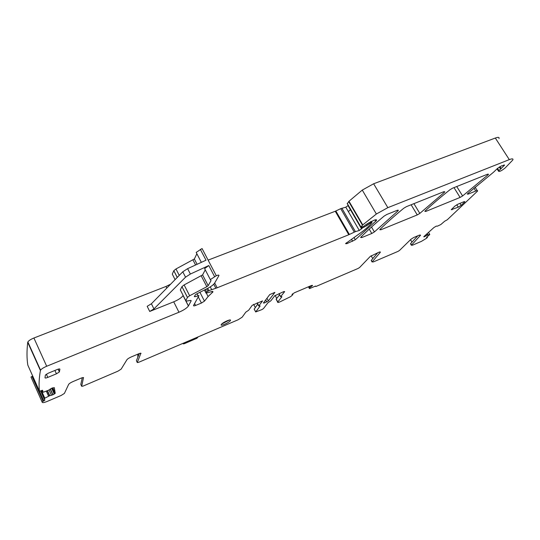 <?xml version="1.0" encoding="UTF-8"?>
<svg xmlns="http://www.w3.org/2000/svg" width="540" height="540" viewBox="0 0 540 540"><rect width="100%" height="100%" fill="white"/><g stroke="black" fill="none" stroke-linecap="round" stroke-linejoin="round"><path stroke-width="0.81" d="M140.9 353.214L137.275 362.543L138.483 362.387L238.14 319.761L242.177 317.176L245.794 312.154L248.657 310.23L252.241 305.289L262.521 300.908L258.775 305.937L257.31 302.778M137.849 357.129L137.815 354.166M83.498 377.582L81.689 386.303L83.079 386.087L117.943 371.169L121.156 369.124L126.92 359.741C127.609 358.857 129.087 357.912 131.362 356.893L138.935 353.693C140.38 353.12 141.075 353.045 141.021 353.457M42.269 402.394L31.009 377.075L31.975 376.434L43.052 401.274L42.08 401.909L42.269 402.394C42.761 402.887 44.442 402.55 47.311 401.382L61.196 395.442L64.402 393.417L68.668 384.338C69.316 383.488 70.794 382.55 73.089 381.53L81.176 378.115C82.728 377.501 83.531 377.379 83.579 377.764M221.299 324.5C222.541 322.407 231.822 318.384 230.404 320.544L230.337 320.645C229.041 322.745 219.861 326.734 221.245 324.587L221.299 324.5M259.976 305.863L258.775 305.937M260.091 306.079L255.683 311.951L261.866 309.616L263.473 308.59L267.968 302.731L270.83 300.814L274.698 295.805L283.858 291.566L284.668 291.593L280.631 296.696L281.927 296.75L277.796 301.961L276.237 299.072L279.599 294.786M292.113 294.577L292.889 294.59L292.511 293.895L292.91 294.617L290.668 296.609L279.767 301.961C278.181 302.603 277.486 302.656 277.688 302.117L277.796 301.961M292.005 294.401L294.516 292.721L311.432 285.518L312.545 285.478L311.654 286.247L311.283 285.579M309.008 286.551L309.616 287.705L308.988 286.565L309.623 287.699L311.654 286.247M309.616 287.705L309.704 288.549L315.225 286.193L315.92 286.497L358.027 268.488L359.606 267.502L370.244 256.453L378.594 252.362C379.951 251.816 380.531 251.788 380.329 252.288L379.823 251.957M315.603 286.065L315.225 286.193M426.938 237.053L427.464 237.404L426.411 238.343L421.443 241.367L412.526 245.18L411.379 245.255L420.586 235.197L419.04 235.265L413.714 237.512L411.021 239.2L399.526 250.432L397.967 251.411L373.376 261.92L372.215 261.839L380.153 252.531M427.154 237.404L426.499 237.445L429.786 234.495L427.923 234.907L427.147 233.624M423.887 236.864L427.923 234.907M423.799 236.682L433.863 227.583L436.334 226.091L437.346 226.193L440.815 224.559L444.67 221.225L447.242 219.807L477.556 191.093C477.812 190.485 477.212 190.465 475.747 191.038L468.2 194.117L467.269 194.083L467.735 193.556L493.634 172.125L497.522 168.372L498.947 170.647L504.61 165.078L501.356 165.942L497.522 168.372M497.327 168.568L498.947 170.647M498.791 170.849L498.528 171.214C499.298 171.916 501.478 170.856 505.076 168.035L512.831 159.968C513.412 158.632 512.237 158.517 509.301 159.624L387.842 207.657L376.367 214.009L362.765 224.89L360.869 227.084L363.433 226.55L366.154 224.505L373.93 220.279C376.029 219.497 376.886 219.557 376.495 220.475L355.3 239.74L346.876 243.662L345.553 243.621L359.235 233.827C364.217 230.337 367.996 227.138 370.582 224.208L371.986 222.581L370.825 222.797L366.653 225.74L362.455 227.9L359.309 230.486L355.408 231.626L348.779 234.745L217.161 287.793L208.926 290.655L206.665 292.059L206.044 293.166L212.288 291.445L212.976 291.884L208.103 296.541L204.471 301.124L201.434 303.062L195.554 305.465C194.029 306.038 193.361 306.038 193.55 305.478L198.95 295.63L195.23 296.663L194.258 296.615L194.832 295.927L195.23 296.663M196.654 253.334L196.175 252.416L202.061 248.542L216.29 275.744C218.268 274.914 219.146 274.874 218.909 275.623L214.623 283.115C213.577 284.688 211.336 286.403 207.88 288.266L196.783 293.868L195.149 294.955L194.832 295.927M216.29 275.744L210.323 279.585L211.025 280.618L208.19 285.68L206.84 286.72L189.655 295.745L187.461 297.412L185.787 300.645L186.523 301.07L190.431 300.456L191.14 300.881L188.393 306.018C186.847 308.097 183.701 310.169 178.97 312.235L46.69 366.255C43.538 367.612 41.492 368.908 40.554 370.156L40.406 370.514C39.035 378.425 38.725 385.324 39.467 391.21L42.606 390.326L43.031 392.209L43.436 392.162L48.492 390.251L51.806 388.179L54.31 387.639M41.391 390.575L44.8 398.196L49.579 395.739L52.994 394.781L55.215 393.309L54.331 387.68M44.8 398.196L44.456 398.48L44.827 400.282L43.052 401.274M464.569 202.088L461.153 205.362L458.285 207.164L451.224 209.702L454.876 206.091L457.785 204.255L463.961 201.71L464.873 201.717L464.569 202.088L464.258 201.596M44.995 377.771C45.11 378.209 46.042 378.088 47.79 377.406L56.43 373.822L59.38 371.945L59.906 369.198C59.825 368.746 58.907 368.854 57.152 369.529L48.37 373.147L45.387 375.044L44.995 377.771M425.885 211.397L424.832 211.356L425.216 210.904C432.175 204.417 440.411 197.377 449.901 189.776L452.581 188.19L487.613 174.191L488.538 174.265L488.012 174.852L462.605 195.953L460.094 197.431L425.885 211.397L425.452 210.688M264.242 303.014L268.4 300.895L274.901 292.376L269.744 294.584L263.392 303.014L264.242 303.014L263.891 302.346M360.882 237.141L360.599 237.499L361.868 237.539L371.776 233.496L374.396 231.944L397.96 210.911L398.318 210.472L397.109 210.371L386.87 214.461L384.109 216.108C374.983 223.729 367.24 230.742 360.882 237.141M444.386 192.321L444.832 191.801L443.779 191.714L406.499 206.618L403.758 208.244C394.511 215.865 386.613 222.892 380.065 229.318L379.748 229.703L380.95 229.75L417.258 214.92L419.816 213.408L444.386 192.321L443.968 191.639M31.975 376.434L32.731 376.11M170.606 284.195L165.976 286.47L33.912 338.013C30.767 339.309 28.755 340.619 27.864 341.935L27.729 342.32C26.73 350.96 26.764 358.553 27.817 365.101L39.467 391.21M196.871 253.753L194.346 258.991L175.972 268.961L173.826 270.662L172.294 274.124L172.55 274.624M361.726 228.791L348.165 205.47L345.789 207.191L340.72 208.656L335.252 211.262L208.116 260.118M348.368 211.626L350.555 209.588M498.98 138.618C499.487 137.187 498.272 136.991 495.322 138.038L373.633 183.775L362.266 190.087L348.988 201.245L347.281 203.722M257.749 304.121L254.212 309.184M253.604 304.351L255.265 307.483M279.133 293.922L279.221 293.524M276.527 299.606L276.237 299.072M276.737 298.431L275.117 295.427M410.515 239.693L411.966 242.136M371.122 255.751L372.776 258.606M371.561 260.712L371.331 260.314L377.757 252.72M410.906 243.965L410.663 243.554L417.791 235.791M183.154 295.461L183.087 295.582C181.568 297.709 178.45 299.788 173.718 301.826L149.722 311.452L147.177 306.308L151.396 303.77L182.783 271.796L187.603 268.657L206.01 260.213L200.326 249.332M187.603 268.657L190.377 274.037L208.798 265.552L204.606 268.603L205.052 269.46M205.254 269.851L202.595 274.894L208.19 285.68M180.576 290.392L180.34 289.926L181.926 286.646L184.126 284.924L202.588 274.907L208.184 285.687M31.009 377.075L42.08 401.909M82.262 377.717L80.811 384.406L81.689 386.303M139.306 353.545L136.397 360.72L137.275 362.543M190.377 274.037L185.544 277.175L153.947 308.907L149.722 311.452M198.119 336.879L196.918 338.269L184.349 343.69L183.316 343.879L182.885 343.393M196.918 338.269L184.349 343.69M186.394 341.894L187.171 342.05L184.876 343.136L183.735 343.035M184.646 343.528L184.498 342.704M229.419 320.018L221.684 324.054M254.165 308.981L255.717 311.904M279.086 293.693L280.678 296.635M312.424 285.64L312.235 285.296M310 287.293L309.481 286.355M309.893 287.381L309.353 286.409M308.448 286.787L309.44 288.583M372.215 261.839L371.331 260.314M420.35 235.514L419.992 234.927M411.548 245.032L410.663 243.554M428.483 232.423L429.719 234.461M427.964 234.893L427.181 233.591M427.376 235.123L426.708 234.016M427.235 235.197L426.587 234.124M425.567 236.203L425.115 235.447M424.555 236.716L424.258 236.223M424.447 236.763L424.17 236.304M473.938 188.156L475.747 191.038M467.809 193.496L468.2 194.117M503.921 164.923L504.286 165.49M499.959 166.631L501.208 168.568M499.291 167.036L500.607 169.088M495.322 138.038L509.301 159.624M373.633 183.775L387.842 207.657M362.266 190.087L376.367 214.009M348.988 201.245L362.765 224.89M348.712 201.555L362.482 225.18M347.247 203.452L360.936 226.989M374.942 219.922L375.779 221.353M353.997 237.478L355.3 239.74M351.473 239.24L352.661 241.299M346.383 242.798L346.876 243.662M370.892 221.562L371.466 222.541M370.285 221.873L370.825 222.797M368.813 222.689L369.387 223.668M367.268 223.681L367.99 224.91M366.005 224.633L366.653 225.74M363.704 226.449L363.967 226.901M361.921 226.982L362.455 227.9M361.118 227.219L361.894 228.555M348.118 205.612L361.672 228.913M345.789 207.191L359.309 230.486M341.861 208.224L355.408 231.626M340.72 208.656L354.274 232.085M335.853 210.998L349.38 234.475M335.252 211.262L348.779 234.745M214.677 283.014L217.161 287.793M213.752 284.202L215.865 288.259M210.263 286.895L211.646 289.562M207.731 288.347L208.926 290.655M206.766 288.853L207.947 291.134M205.382 289.582L206.665 292.059M204.444 290.075L206.044 293.166M211.727 291.56L212.274 292.599M206.469 293.369L208.103 296.541M199.989 292.417L204.471 301.124M198.261 296.885L201.434 303.062M194.589 303.581L195.554 305.465M190.984 300.449L191.167 300.814M197.039 293.767L197.978 295.596M208.798 265.552L214.549 276.554M201.258 275.94L206.84 286.72M184.126 284.924L189.655 295.745M181.926 286.646L187.441 297.452M180.34 289.926L185.787 300.645M190.917 300.436L191.14 300.881M183.134 295.495L185.774 300.685M185.976 301.077L188.447 305.937M173.718 301.826L178.97 312.235M33.912 338.013L46.69 366.255M165.976 286.47L166.793 288.09M27.729 342.32L40.406 370.514M42.174 390.299L43.031 392.209M55.256 393.181L52.826 387.801M54.763 393.728L52.191 388.017M54.284 394.065L51.658 388.246M52.994 394.781L50.369 388.942M52.812 394.862L50.2 389.057M51.476 395.32L49.039 389.894M49.775 395.671L47.527 390.677M49.579 395.739L47.338 390.751M48.667 396.151L46.399 391.088M48.587 396.185L46.312 391.122M41 390.751L44.456 398.48M40.682 390.886L44.847 400.208M39.521 391.223L43.848 400.923M459.918 203.378L461.153 205.362M456.786 204.748L458.285 207.164M451.777 209.095L452.156 209.709M46.346 374.2L47.79 377.406M58.239 369.137L59.447 371.783M54.905 370.454L56.43 373.822M487.593 174.197L488.012 174.852M456.739 186.529L462.605 195.953M453.998 187.63L460.094 197.431M265.694 299.957L266.747 301.954M266.949 298.296L268.4 300.895M361.361 236.662L361.868 237.539M397.541 210.215L397.96 210.911M371.513 227.029L374.396 231.944M369.225 229.122L371.776 233.496M413.917 203.648L419.816 213.408M411.122 204.768L417.258 214.92M380.95 229.75L380.464 228.926M180.32 289.966L180.529 290.385M172.294 274.124L175.095 279.625M173.806 270.709L177.235 277.445M175.972 268.961L179.253 275.393M193.023 260.05L195.581 264.998M194.346 258.991L197.1 264.303L194.339 259.004M182.783 271.796L185.544 277.175M151.396 303.77L153.947 308.907M187.556 341.395L187.171 342.05M230.101 319.964L230.404 320.544M258.741 305.984L257.155 302.994M254.131 309.029L255.683 311.951M279.045 293.76L280.631 296.696M277.688 302.117L276.129 299.234M380.329 252.288L380.12 251.93M372.101 262.008L371.216 260.476M411.379 245.255L410.501 243.776M427.14 236.871L427.417 237.33M428.517 232.389L429.766 234.454M475.085 187.178L477.252 190.62M497.023 168.858L498.528 171.214M347.18 203.553L360.869 227.084M376.056 219.726L376.495 220.475M371.277 221.38L371.898 222.433M348.091 205.693L361.645 228.994M205.389 289.575L206.672 292.059M212.74 291.418L212.976 291.884M204.606 268.603L210.323 279.585M181.953 286.605L187.461 297.412M183.087 295.582L185.733 300.793M185.861 301.043L188.393 306.018M27.864 341.935L40.554 370.156M55.215 393.302L52.745 387.821M41.027 390.737L44.462 398.439M40.642 390.906L44.827 400.282M58.117 369.178L59.38 371.945M398.101 210.107L398.318 210.472M173.826 270.662L177.269 277.418M196.175 252.416L201.353 262.352M198.16 336.865L197.329 337.824"/></g></svg>
